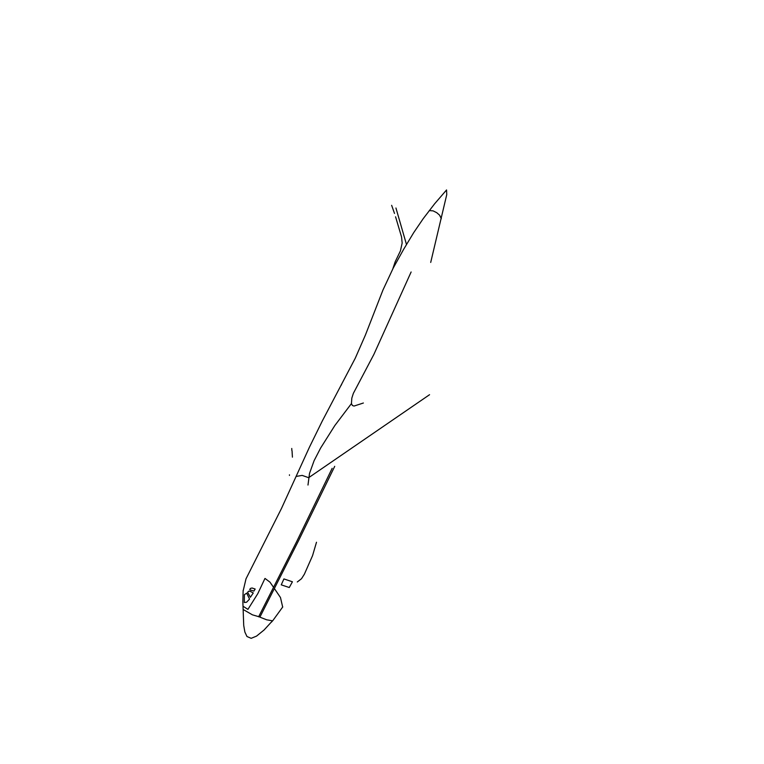 <?xml version="1.0" encoding="UTF-8"?>
<svg xmlns="http://www.w3.org/2000/svg" width="764" height="764" viewBox="0 0 764 764"><rect width="100%" height="100%" fill="white"/><g stroke="black" fill="none" stroke-linecap="round" stroke-linejoin="round"><path stroke-width="1.15" d="M332.12 468.322L296.814 541.246L258.595 616.806M342.176 383.031L341.202 385.218M291.781 448.439L291.896 450.512M272.595 620.826L271.478 622.049M291.991 450.741L292.421 457.158M334.708 466.288L298.753 540.339L259.903 617.025L252.387 614.848L243.191 609.51M289.499 474.778L289.47 475.351M430.657 262.444L446.768 194.658L446.587 189.921L434.64 203.816L423.294 218.58L413.677 232.657L403.64 249.217L393.279 268.002L382.907 290.034L365.354 335.129L355.212 358.192L322.227 421.117L309.439 447.265L281.4 508.518L245.998 578.816L243.133 590.983M429.569 394.663L308.637 477.701L302.152 475.361L296.002 476.449M273.588 587.43L269.969 582.139L265.022 578.424M274.706 588.968L280.522 597.553L282.67 607.065M283.931 578.94L292.411 581.748L289.308 587.497L281.238 584.823L283.931 578.94M282.785 606.874L272.614 620.807L266.588 619.747L259.865 617.073M243.162 590.429L242.847 601.812L243.716 625.42L244.862 632.048L246.963 636.479L251.117 638.274L256.465 636.135L264.029 629.975L272.605 620.779M264.946 578.539L257.745 593.724L247.947 609.376L243.019 606.224M253.314 592.959L250.162 591.336L248.587 591.26L247.66 592.301L250.363 597.238L253.314 592.959M249.503 599.091L246.648 593.122L244.365 594.717L244.318 602.5L246.562 602.175L249.503 599.091M253.849 591.088L249.752 589.76L250.296 588.442L252.005 587.984L255.205 589.073L253.82 591.126M316.468 542.268L312.591 555.638L304.349 574.203L301.503 578.711L297.253 582.015M308.007 485.054L309.477 473.432L314.09 460.692L320.584 448.086L334.813 425.519L351.411 403.593L352.405 405.493L353.999 406.037L363.339 402.981M411.089 272.032L373.892 354.362L353.388 393.345L351.822 398.111L351.411 403.593M429.244 210.616L433.112 210.912L436.712 212.669L439.615 215.161L441.277 218.695M394.482 213.442L391.684 205.277M395.991 208.037L406.429 244.423M392.801 268.976L395.217 261.804L400.451 250.917L402.189 243.009L401.539 237.069L395.523 216.775"/></g></svg>
